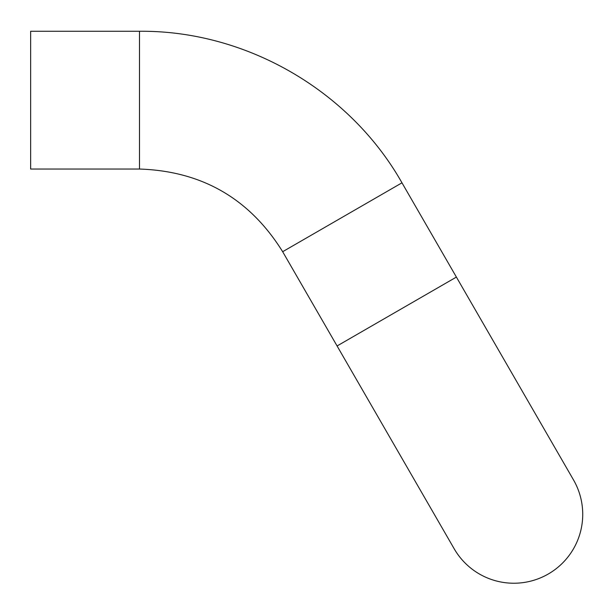 <?xml version="1.0" encoding="UTF-8"?>
<svg xmlns="http://www.w3.org/2000/svg" width="613" height="613" viewBox="0 0 613 613"><rect width="100%" height="100%" fill="white"/><g stroke="black" fill="none" stroke-linecap="round" stroke-linejoin="round"><path stroke-width="0.92" d="M454.187 548.788L282.662 251.705L401.975 182.82L456.394 277.076L337.081 345.962L454.187 548.788A68.886 68.886 0 0 1 454.179 548.781A68.886 68.886 0 0 0 548.283 574.006A68.886 68.886 0 0 0 573.5 479.902A68.886 68.886 0 0 1 548.283 574.006A68.886 68.886 0 0 1 454.187 548.788M139.488 169.042L30.65 169.042L30.65 31.271L139.488 31.271L139.488 169.042C201.938 171.104 249.66 198.658 282.662 251.705L337.081 345.962M139.488 31.271C245.744 30.305 349.686 90.318 401.975 182.82C349.678 90.31 245.744 30.305 139.488 31.271M456.394 277.076L573.5 479.902L456.394 277.076"/></g></svg>
